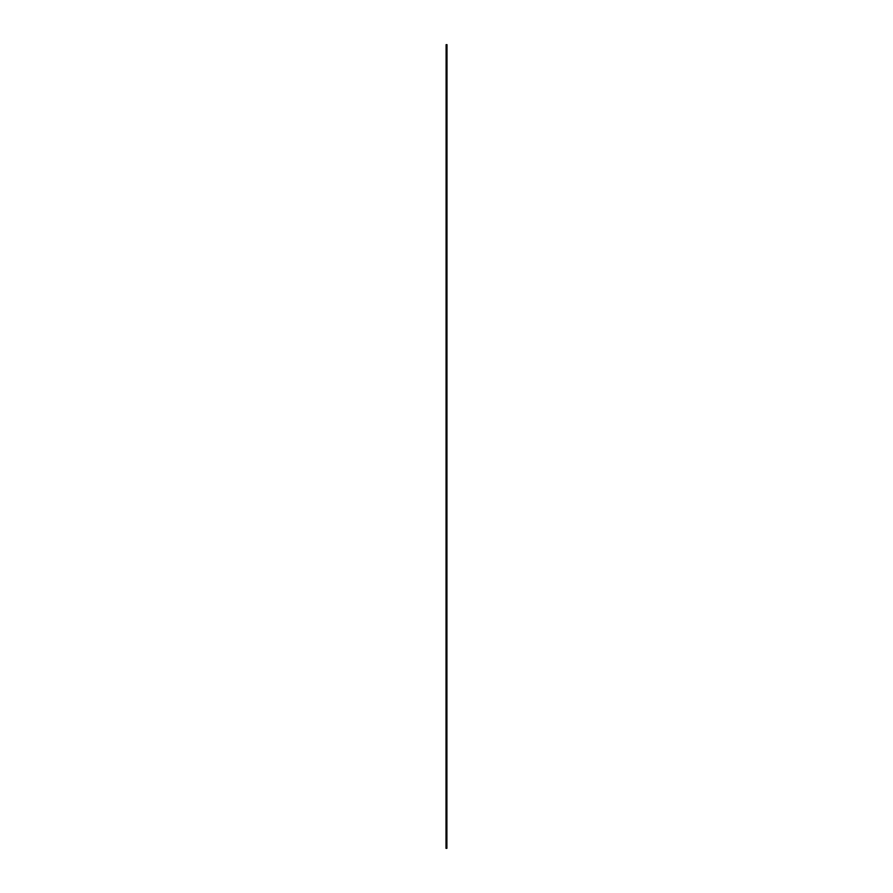 <?xml version="1.0" encoding="UTF-8"?>
<svg xmlns="http://www.w3.org/2000/svg" width="893" height="893" viewBox="0 0 893 893"><rect width="100%" height="100%" fill="white"/><g stroke="black" fill="none" stroke-linecap="round" stroke-linejoin="round"><path stroke-width="1.34" d="M446.221 848.35L446.545 44.65L446.221 848.35M446.679 44.65L446.891 848.35L446.679 44.65M446.109 44.65L445.998 848.35L446.109 44.65M447.002 44.65L446.891 848.35L447.002 44.65"/></g></svg>
